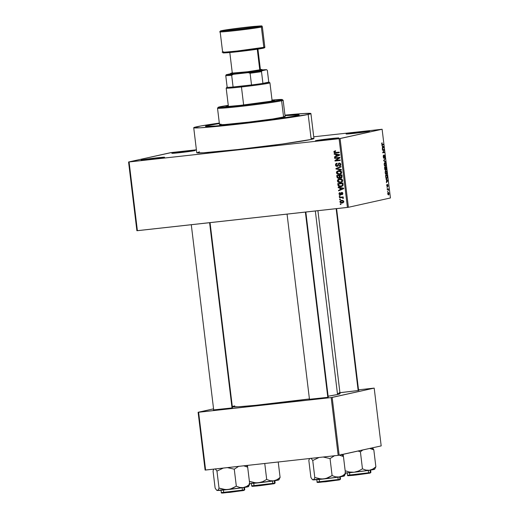 <?xml version="1.0" encoding="UTF-8"?>
<svg xmlns="http://www.w3.org/2000/svg" width="519" height="519" viewBox="0 0 519 519"><rect width="100%" height="100%" fill="white"/><g stroke="black" fill="none" stroke-linecap="round" stroke-linejoin="round"><path stroke-width="0.78" d="M172.379 153.105L180.009 152.651L194.722 150.633A11.807 0.37 173.1 0 1 181.968 152.43A11.807 0.37 173.1 0 1 171.841 153.3A11.807 0.37 173.1 0 1 172.379 153.105A11.807 0.37 173.1 0 1 185.504 151.263A11.807 0.37 173.1 0 1 195.267 150.465A11.807 0.37 173.1 0 1 194.722 150.633L187.093 151.081L172.379 153.105M346.653 133.805L354.282 133.357L368.996 131.333A11.807 0.37 173.1 0 1 356.242 133.13A11.807 0.37 173.1 0 1 346.115 133.999A11.807 0.37 173.1 0 1 346.653 133.805A11.807 0.37 173.1 0 1 359.777 131.962A11.807 0.37 173.1 0 1 369.541 131.164A11.807 0.37 173.1 0 1 368.996 131.333L361.367 131.781L346.653 133.805M315.961 140.617L323.59 140.169L338.304 138.145A11.807 0.37 173.1 0 1 325.543 139.942A11.807 0.37 173.1 0 1 315.422 140.811A11.807 0.37 173.1 0 1 315.961 140.617A11.807 0.37 173.1 0 1 329.085 138.774A11.807 0.37 173.1 0 1 338.849 137.976A11.807 0.37 173.1 0 1 338.304 138.145L330.674 138.592L315.961 140.617M141.687 159.917L149.316 159.463L164.03 157.445A11.807 0.37 173.1 0 1 151.269 159.242A11.807 0.37 173.1 0 1 141.149 160.112A11.807 0.37 173.1 0 1 141.687 159.917A11.807 0.37 173.1 0 1 154.811 158.074A11.807 0.37 173.1 0 1 164.575 157.276A11.807 0.37 173.1 0 1 164.03 157.445L156.401 157.893L141.687 159.917M214.185 409.789L213.322 410.14L218.181 409.744L231.974 407.947L213.685 409.88M339.465 392.792L358.901 390.45L339.069 392.76M309.96 399.182L309.097 399.533L313.956 399.137L327.749 397.346L309.467 399.273M199.484 151.808L196.961 152.846L203.325 152.774L237.631 149.556L282.317 144.029L311.199 139.436A59.023 1.862 -6.9 0 0 313.937 138.534L310.913 113.544A59.023 1.862 173.1 0 1 308.176 114.452L311.199 139.436L313.937 138.567L311.621 138.301M196.461 126.824A59.023 1.862 173.1 0 1 219.316 123.074L200.989 125.935L193.723 127.693L200.302 127.791L219.161 126.195L268.628 120.466L308.176 114.452A59.023 1.862 173.1 0 1 243.469 123.561A59.023 1.862 173.1 0 1 193.723 127.726A59.023 1.862 173.1 0 1 196.461 126.824M193.723 127.726L196.746 152.716A59.023 1.862 -6.9 0 0 246.493 148.551A59.023 1.862 -6.9 0 0 311.199 139.436L308.176 114.452L310.913 113.577L304.335 113.486L284.944 115.134A59.023 1.862 173.1 0 1 310.913 113.544M337.927 393.454L340.055 393.7L337.538 394.505A54.3 1.713 -6.9 0 1 328.118 396.205L337.538 394.505L315.331 210.986L337.538 394.505A54.3 1.713 -6.9 0 0 340.055 393.674L317.913 210.695M297.004 115.685A47.216 1.492 173.1 0 1 245.24 122.977A47.216 1.492 173.1 0 1 205.44 126.305A47.216 1.492 173.1 0 1 207.632 125.585A47.216 1.492 173.1 0 1 219.375 123.548A47.216 1.492 173.1 0 0 207.632 125.585L219.589 123.516L207.632 125.585A47.216 1.492 173.1 0 0 205.44 126.305A47.216 1.492 173.1 0 0 245.24 122.977A47.216 1.492 173.1 0 0 297.004 115.685L277.873 118.806L247.141 122.756L215.716 126L205.446 126.286L206.458 125.87L205.446 126.286L207.295 126.5L215.716 126L247.141 122.756L277.873 118.806L297.004 115.685A47.216 1.492 173.1 0 0 299.197 114.965A47.216 1.492 173.1 0 1 297.004 115.685M171.581 152.534L196.39 149.79L170.602 152.67L128.569 161.999L136.886 230.715L128.569 161.999L171.581 152.534M313.729 136.795L382.114 129.25L340.081 138.579L348.398 207.295L390.431 197.966L382.114 129.25L339.102 138.709L347.419 207.431L137.399 230.689L129.082 161.967L339.102 138.709L128.569 161.999L129.082 161.967L137.399 230.689L136.886 230.715L348.398 207.295L347.419 207.431L339.102 138.709L340.081 138.579L348.398 207.295L390.431 197.966L382.114 129.25L313.729 136.795M385.922 164.977L385.409 166.333L384.547 165.905L384.164 163.809L384.715 162.577L385.552 163.057L385.922 164.977M386.915 173.145L386.396 174.494L385.468 173.943L385.15 171.971L385.701 170.738L386.538 171.225L386.915 173.145M342.06 203.059L342.806 202.897L342.06 203.059L343.818 201.463L341.684 200.295L339.919 202.073L341.093 203.046L343.046 202.786L343.825 201.547L343.001 200.425L341.028 200.425L339.893 201.547L342.475 202.994M339.465 197.81L342.216 197.596L343.247 198.466L343.396 198.037L342.65 197.454L343.254 197.389L343.195 196.889L339.4 197.311L339.465 197.81L340.406 197.596L340.36 197.207L340.406 197.596L339.465 197.81L342.216 197.596L343.247 198.466L343.39 197.973L342.65 197.454L343.254 197.389L343.195 196.889L339.4 197.311L339.465 197.81M340.295 194.982L341.768 192.951L342.559 192.776L341.768 192.951L342.838 193.418L341.774 194.242L342.722 194.035L341.774 194.242L341.904 194.729L342.845 193.464L341.632 192.458L340.613 193.821L341.34 193.658L340.464 194.333L341.236 194.158L340.14 194.495L339.465 193.892L339.997 192.568L338.92 193.918L339.815 194.962L341.067 194.606L341.593 193.01L342.287 193.425L341.904 194.729L342.65 194.32L342.832 193.347L342.449 192.672L341.405 192.504L340.055 194.502L339.458 193.736L339.997 192.568L339.348 192.847L338.92 193.918L339.465 193.795L338.92 193.918L340.477 194.949M341.813 186.438L340.782 186.652L343.124 185.225L342.955 183.032L337.746 183.609L338.57 186.282L339.874 186.678L341.891 186.405L343.072 185.4L342.955 183.032L337.746 183.609L337.921 185.069L338.524 184.933L337.921 185.069C338.362 186.418 339.316 186.95 340.782 186.652L341.379 186.555M338.654 178.328L340.412 177.388L339.854 177.511L341.34 177.848L342.157 176.415L341.969 174.871L336.753 175.448L337.253 177.874L338.654 178.328L339.854 177.511L340.853 177.933L341.93 177.453L341.969 174.871L336.753 175.448L336.941 176.985L337.545 176.849L336.941 176.985L338.907 178.289M335.975 169.012L341.379 169.992L341.314 169.473L336.552 168.669L341.015 166.988L340.951 166.476L335.916 168.526L335.975 169.012L336.909 168.72L335.975 169.012L341.379 169.992L341.314 169.473L336.552 168.669L341.015 166.988L340.951 166.476L335.916 168.526L335.975 169.012M334.697 158.405L338.868 157.945L334.95 160.501L335.014 161.033L340.224 160.455L340.166 159.962L335.988 160.423L339.913 157.867L339.848 157.335L334.632 157.912L334.697 158.405L335.637 158.198L335.592 157.808L335.637 158.198L334.697 158.405L338.868 157.945L334.95 160.501L335.014 161.033L340.224 160.455L340.166 159.962L335.988 160.423L339.913 157.867L339.848 157.335L334.632 157.912L334.697 158.405M334.807 151.898L335.079 151.081L334.139 151.288L333.86 152.106L334.47 151.97L333.86 152.106L335.741 153.04L339.283 152.651L339.218 152.151L334.93 152.554L334.476 152.061L335.488 151.34L335.358 150.854L333.892 151.658L334.58 152.988L339.283 152.651L339.218 152.151L334.846 152.534L334.483 151.885L335.488 151.34L335.358 150.854L334.139 151.288L335.365 150.886M334.191 154.247L335.799 154.5L336.007 156.219L334.502 156.822L334.567 157.341L339.588 155.181L339.523 154.656L334.126 153.721L334.191 154.247L335.118 153.896L334.191 154.247L335.799 154.5L336.007 156.219L334.502 156.822L334.567 157.341L339.588 155.181L339.523 154.656L334.126 153.721L334.191 154.247M340.256 163.375L339.205 163.589L340.159 164.432L340.756 164.296L339.264 165.529L339.757 165.937L340.762 164.348L339.166 163.096L337.058 165.918L336.04 165.01L337.116 163.68L336.987 163.193L335.43 165.029L335.981 166.112L336.974 166.424L338.103 165.872L338.583 163.991L339.205 163.589L340.127 164.251L340.062 165.055L339.264 165.529L339.387 166.015L339.964 165.859L340.73 164.971L340.6 163.79L339.718 163.115L338.66 163.232L337.603 165.619L336.961 165.924L336.228 165.555L336.033 164.763L337.116 163.68L336.987 163.193L335.799 163.745L335.43 165.029L336.033 164.899L335.43 165.029L337.337 166.378M340.23 174.235L339.27 174.449C340.73 174.371 341.541 173.638 341.716 172.237C341.204 170.887 340.211 170.349 338.745 170.621L336.857 171.452L336.37 172.827L337.337 174.163L339.27 174.449L341.262 173.593L341.703 172.12L340.989 171.043L339.673 170.602L337.013 171.309L338.797 170.615M338.55 179.704L338.946 179.263L338.005 179.477L337.356 180.988L337.96 180.859L337.356 180.988L338.33 182.325L341.204 182.403L339.27 182.117L338.33 182.325L340.256 182.61L341.204 182.403L340.256 182.61C341.716 182.539 342.534 181.799 342.709 180.404C342.19 179.055 341.197 178.517 339.731 178.783L338.005 179.477L337.344 180.774L337.973 182.098L339.77 182.643L341.956 182.013L342.722 180.638L341.56 178.971L339.497 178.815L338.005 179.477L339.783 178.783M338.245 187.755L339.854 188.008L340.062 189.727L338.557 190.33L338.622 190.849L343.643 188.689L343.578 188.163L338.18 187.229L338.245 187.755L339.173 187.404L338.245 187.755L339.854 188.008L340.062 189.727L338.557 190.33L338.622 190.849L343.643 188.689L343.578 188.163L338.18 187.229L338.245 187.755M339.29 196.39L340.036 196.305L339.977 195.806L339.231 195.89L339.29 196.39L340.036 196.305L339.977 195.806L339.231 195.89L339.29 196.39M339.705 199.796L340.445 199.711L340.386 199.218L339.64 199.296L339.705 199.796L340.445 199.711L340.386 199.218L339.64 199.296L339.705 199.796M340.269 204.48L341.015 204.402L340.957 203.902L340.211 203.986L340.269 204.48L341.015 204.402L340.957 203.902L340.211 203.986L340.269 204.48M387.712 191.569L387.421 191.128L387.712 191.569M387.862 189.5L387.239 189.636L387.18 189.143L388.381 188.871L388.523 190.447L387.862 189.5L388.53 189.96L388.381 188.871L387.18 189.143L387.239 189.636L388.115 189.539M387.304 188.163L387.005 187.722L387.304 188.163M387.278 186.859L386.726 185.004L386.986 184.446L387.219 186.353L387.576 184.401L387.907 186.548L387.563 184.907L387.278 186.859L387.596 184.894L387.784 186.671L387.985 185.445L387.511 184.401L387.284 186.217L386.986 184.446L386.746 185.744L387.278 186.859M386.564 179.898L385.954 179.061L387.79 180.203L387.855 180.729L386.396 182.682L386.564 179.898L386.396 182.682L387.855 180.729L387.79 180.203L385.954 179.061L386.564 179.898M381.686 143.932L382.068 142.744L382.01 144.36L383.437 144.191L383.496 144.691L381.893 144.71L382.068 142.744L381.686 143.932L382.373 144.937L383.496 144.691L383.437 144.191L382.068 144.425L381.686 143.938M382.509 146.39L381.9 145.554L383.736 146.695L383.801 147.221L382.341 149.174L382.509 146.39L382.341 149.174L383.801 147.221L383.736 146.695L381.9 145.554L382.509 146.39M383.794 149.946L382.471 150.238L382.412 149.738L384.06 149.375L383.054 152.294L384.378 152.002L384.443 152.495L382.788 152.865L384.125 149.907L384.06 149.375L382.412 149.738L382.471 150.238L383.794 149.946M383.852 157.802L383.249 156.881L383.606 155.09L383.249 156.855L383.716 158.237L383.23 156.686L383.411 155.233L383.762 157.789L384.157 155.2L384.585 155.226L384.936 156.394L384.618 157.997L384.715 156.271L384.242 155.687L383.917 158.301L384.378 155.577L384.034 155.609L384.741 156.453L384.618 157.997L384.936 156.394L384.307 155.077L383.852 157.802L383.47 157.847L383.833 157.808M385.591 162.032L383.755 160.838L383.697 160.352L385.169 158.516L383.911 160.527L385.533 161.513L385.591 162.032L385.533 161.513L383.911 160.527L385.169 158.516L383.697 160.352L383.755 160.838L385.591 162.032M385.383 170.219L384.851 169.577L384.534 167.274L386.181 166.91L386.383 169.479L386.071 169.914L385.708 169.454L385.383 170.219L385.708 169.454L386.123 169.914L386.181 166.91L384.534 167.274L385.358 170.226M386.759 178.588L385.935 177.978L385.52 175.441L387.174 175.072L387.103 178.38L386.759 178.588L387.408 177.258L387.174 175.072L385.52 175.441L385.695 176.895C385.948 178.257 386.305 178.828 386.759 178.588L386.687 178.601M388.51 194.969L387.699 193.639L388.218 192.192L388.9 193.107L388.88 194.599L388.51 194.969L388.958 193.451L388.167 192.199L387.712 193.723L388.452 194.975M285.002 115.607A47.216 1.492 173.1 0 1 299.197 114.965A47.216 1.492 173.1 0 0 285.002 115.607L299.191 114.984L298.178 115.4L299.191 114.984L297.342 114.777L285.002 115.607M205.608 470.039L198.615 412.255L331.18 397.573L338.174 455.358L205.608 470.039L205.102 470.071L198.109 412.281L205.102 470.071L338.174 455.358L381.186 445.899L374.193 388.108L332.16 397.437L339.154 455.221L338.174 455.358L331.18 397.573L198.109 412.281L213.562 408.849L198.109 412.281L198.615 412.255L205.608 470.039M358.525 389.821L374.193 388.108L331.18 397.573L332.16 397.437L339.154 455.221L381.186 445.899L374.193 388.108L358.525 389.821M328.216 397.003L327.872 397.022M358.577 390.269L358.233 390.282M232.441 407.61L232.097 407.629M234.763 405.884L232.57 406.481M232.246 406.688L238.292 406.779L255.64 405.307L309.421 398.942A54.3 1.713 -6.9 0 1 232.343 406.805M381.673 143.289L382.153 143.238L381.673 143.289M382.003 144.853L383.496 144.691L382.003 144.853M383.1 146.767L383.736 146.695L383.1 146.767M383.398 147.266L383.801 147.221L383.398 147.266M382.724 146.52L383.599 147.033L382.698 147.921L382.529 146.54L382.892 147.902L383.599 147.033L382.724 146.52M384.378 152.002L382.724 152.333L382.788 152.865L384.443 152.495L384.378 152.002M382.763 152.683L384.443 152.495L382.763 152.683M384.365 155.577L384.034 155.616M384.709 159.086L385.228 159.028L384.709 159.086M383.723 160.319L384.151 160.267L383.723 160.319M383.742 160.734L384.203 160.682L383.742 160.734M384.897 161.584L385.533 161.513L384.897 161.584M384.787 162.551L384.19 164.653L384.618 166.022L385.273 166.385L385.889 164.283L384.864 162.544M384.845 163.05L385.695 164.328L385.565 165.593L385.156 165.892L384.19 164.627L384.845 163.05L384.3 163.109L384.845 163.05L384.365 164.432L385.163 165.892L384.579 165.957L385.111 165.898M385.714 169.454L386.123 169.914M386.032 169.421L386.052 167.449L384.573 167.611L386.052 167.449L386.032 169.421L385.526 169.032L385.559 167.559L384.579 167.669L385.559 167.559L385.747 169.006M385.325 169.726L385.364 167.598L384.579 167.689L385.364 167.598L385.325 169.726L384.793 169.317L384.592 167.754L384.994 169.291M384.916 169.771L385.299 169.726L384.916 169.771M385.773 170.719L385.182 172.821L385.604 174.183L386.259 174.546L386.876 172.444L385.851 170.706M386.201 174.047L386.668 173.404L386.584 171.958L386.181 171.27L385.286 171.27L385.831 171.212L386.681 172.49L386.142 174.06L385.176 172.795L385.831 171.212L385.286 171.276M386.097 174.06L385.565 174.118L386.097 174.06L385.37 172.769L385.831 171.212M386.7 178.095L387.408 177.258L387.343 176.466L386.7 178.095L385.954 178.017L385.773 175.896L387.038 175.61L385.559 175.779L387.038 175.61L387.148 176.492L387.038 175.61L385.578 175.915L386.142 177.829L386.7 178.095L386.272 177.985M387.155 180.275L387.79 180.203L387.155 180.275M387.453 180.774L387.855 180.729L387.453 180.774M386.778 180.028L387.654 180.541L386.752 181.429L386.584 180.048L386.947 181.41L387.654 180.541L386.778 180.028M386.726 184.972L387.064 184.939L386.726 184.972M387.219 189.506L388.439 189.37L387.219 189.506M387.226 189.526L388.251 189.416L387.226 189.526M388.523 190.447L388.316 189.98L388.523 190.447M388.439 194.476L388.958 193.451L388.439 194.476L387.914 194.534L388.439 194.476L387.712 193.717L388.27 192.692L387.738 192.75L388.783 193.47L388.452 192.731L387.738 192.75M385.215 165.885L385.682 165.243L385.546 163.641L385.195 163.102L384.3 163.109M388.225 192.698L387.875 193.639L388.368 194.482M335.358 150.854L334.969 150.912M335.138 152.567L336.688 152.833L335.144 152.573M335.657 150.77L334.8 151.671M335.488 156.946L334.502 156.822L336.941 155.908L335.488 156.946M336.773 154.526L335.131 154.033L336.773 154.526M339.66 154.915L337.999 154.896L339.017 155.019L336.597 155.985L336.429 154.604L339.705 154.785M338.92 155.207L337.538 155.778L338.92 155.207M339.017 155.019L336.597 155.985L337.538 155.778L336.597 155.985L336.429 154.604L339.017 155.019M340.211 160.352L335.014 161.033L335.955 160.825L335.89 160.293L334.95 160.501L339.809 157.737L335.637 158.198L339.809 157.737L335.89 160.293L335.955 160.825L340.211 160.352M336.487 163.92L337.019 163.303M337.999 165.704L337.058 165.918M339.024 163.628L339.497 163.083M339.394 165.503L340.295 165.652L340.665 165.165M340.282 165.302L339.264 165.529M337.123 166.411L338.278 165.522L338.693 163.809L340.328 163.375M338.693 163.809L339.205 163.589M337.752 166.21L336.954 165.924M337.116 163.238L336.468 163.965M336.928 165.905L337.772 166.21M340.905 164.984L340.204 165.321M339.608 163.024L338.952 163.829M336.889 168.552L335.916 168.526L340.977 166.638L336.889 168.552M341.333 169.603L336.922 168.798L341.333 169.603M338.745 170.621L338.317 170.693M339.27 174.449L340.217 174.241L338.284 173.949L337.337 174.163L339.783 174.365M337.558 171.542L337.96 171.101L337.013 171.309L336.37 172.827L336.974 172.691L336.37 172.827L337.337 174.163L338.258 173.936M339.225 170.492L337.434 171.763M338.103 173.846L340.438 174.209M341.489 173.294L340.47 173.696M340.321 173.722L341.483 173.301M339.082 171.043L340.814 170.92M338.797 171.121L341.113 172.308L341.71 172.178L341.113 172.308L340.38 173.606L341.327 173.398L339.225 173.949L336.98 172.756L338.797 171.121L339.737 170.907L338.797 171.121L340.685 171.504L340.944 173.08L339.374 173.93L337.395 173.541L337.097 172.074L338.135 171.257L340.795 170.92M340.568 173.677L339.225 173.949M337.765 175.798L337.713 175.338L337.765 175.798M341.956 177.712L340.795 177.297M339.322 178.134L338.388 177.842M338.2 177.66L339.452 178.134M340.912 177.414L341.638 177.719M340.198 175.461L338.369 175.669L340.198 175.461M340.808 175.396L342.015 175.26L339.861 175.604L342.021 175.299L341.418 175.435L341.521 176.298L342.125 176.162L341.521 176.298L340.866 177.44L340.088 177.057L339.861 175.604L340.808 175.396M341.943 177.206L340.633 177.44L339.977 176.538L339.374 176.655L339.971 176.518L339.861 175.604L341.418 175.435L341.528 176.979L340.866 177.44M337.428 175.876L339.251 175.675L339.374 176.655L338.589 177.835L337.681 177.44L337.428 175.876L339.251 175.675L339.27 177.459L337.85 177.647L337.428 175.876M339.692 177.595L338.589 177.835M339.731 178.783L339.303 178.854M340.256 182.61L340.769 182.526M340.211 178.653L338.42 179.931M341.307 181.884L342.313 181.559L340.217 182.111L337.966 180.917L339.783 179.282L340.73 179.074L341.8 179.087L339.783 179.282L342.099 180.469L341.366 181.773L342.475 181.462L341.457 181.858M340.068 179.211L340.561 179.094M342.099 180.469L342.696 180.34L342.099 180.469L341.534 181.669L340.042 182.13L338.524 181.819L337.966 180.917L338.524 179.723L339.783 179.282L341.204 179.386L342.099 180.469M341.554 181.838L340.217 182.111M340.73 179.074L339.783 179.282M338.758 183.966L338.699 183.505L338.758 183.966M340.782 186.652L341.729 186.444L339.627 186.139M339.51 186.068L341.904 186.425M339.355 183.83L343.007 183.428L338.414 184.037L343.007 183.467L342.41 183.596L342.514 184.479L343.117 184.342L342.514 184.479L342.495 185.199L343.15 185.049L340.73 186.159L339.432 186.1L338.414 184.037L339.355 183.83M342.177 185.867L339.069 185.958L338.414 184.037L342.41 183.596L342.371 185.439L340.73 186.159M339.543 190.454L338.557 190.33L340.996 189.416L339.543 190.454M340.827 188.034L339.192 187.541L340.827 188.034M343.494 188.507L342.06 188.403L343.072 188.52L340.652 189.493L340.483 188.112L343.76 188.293M342.981 188.715L341.593 189.279L342.981 188.715M343.072 188.52L340.652 189.493L341.593 189.279L340.652 189.493L340.483 188.112L343.072 188.52M340.412 193.684L341.262 194.236M340.464 194.333L340.14 194.495M341.716 192.958L342.021 192.471M342.417 192.932L342.268 193.522M340.892 194.774L340.23 194.482M340.114 192.796L339.887 193.217M340.003 194.184L340.996 194.781M342.144 192.387L341.658 193.146M343.247 197.324L342.65 197.454L343.247 197.324M343.364 198.239L342.689 198.388L343.364 198.239M343.37 197.875L342.715 198.018L343.37 197.875M342.741 197.48L342.216 197.596L342.741 197.48M343.156 197.389L340.406 197.596L343.156 197.389M341.684 200.295L341.255 200.366M341.664 200.334L340.944 201.015L341.768 200.289M342.89 202.858L341.372 202.579L343.001 202.851M343.792 202.099L342.903 202.358M341.749 200.795L343.805 201.391L341.963 202.566L340.432 201.852L341.749 200.795L342.689 200.581L341.749 200.795L343.247 201.391L343.027 202.163L342.19 202.533L340.834 202.41L340.438 201.606L341.067 200.95L342.689 200.581M343.701 202.144L341.963 202.566M272.157 101.134L269.945 82.845A22.038 0.694 173.1 0 1 241.452 86.965L241.595 86.128A21.247 0.668 173.1 0 1 233.089 86.991L251.514 84.954L233.089 86.991L231.675 75.281L233.342 74.301L255.809 71.667L266.695 69.715L267.35 70.376L268.764 82.086L262.925 83.384L261.505 71.667L261.972 70.766L266.695 69.715L267.35 70.376L268.764 82.086L262.925 83.384A21.247 0.668 173.1 0 1 251.514 84.954A21.247 0.668 173.1 0 1 241.595 86.128L241.452 86.965A22.038 0.694 -6.9 0 0 269.925 82.826L269.05 82.145A21.247 0.668 173.1 0 1 262.925 83.384L268.764 82.086A21.247 0.668 173.1 0 1 269.05 82.145M241.452 86.965L243.638 105L241.452 86.965A22.038 0.694 173.1 0 1 226.187 88.146A22.038 0.694 -6.9 0 0 241.452 86.965M227.251 87.095L227.179 87.341A21.247 0.668 173.1 0 1 226.887 87.244A21.247 0.668 173.1 0 1 227.147 87.121M233.089 86.991A21.247 0.668 173.1 0 1 227.179 87.341A21.247 0.668 -6.9 0 0 233.089 86.991L231.675 75.281A21.247 0.668 173.1 0 1 225.759 75.631L227.179 87.341L225.759 75.631A21.247 0.668 -6.9 0 0 231.675 75.281L233.342 74.301L248.238 72.654L250.1 73.237L251.514 84.954L233.089 86.991M230.358 73.808L226.226 74.723L225.759 75.631L226.226 74.723L233.342 74.301A20.462 0.649 173.1 0 1 226.226 74.723L230.358 73.808M262.432 69.89A20.462 0.649 173.1 0 1 266.695 69.715L262.335 69.896M251.514 84.954A21.247 0.668 -6.9 0 0 262.925 83.384L261.505 71.667A21.247 0.668 173.1 0 1 250.1 73.237L251.514 84.954M250.1 73.237A21.247 0.668 -6.9 0 0 261.505 71.667L261.972 70.766A20.462 0.649 173.1 0 1 248.238 72.654L250.1 73.237M227.153 106.012L227.205 106.479L227.153 106.012L228.321 105.772A24.399 0.772 173.1 0 0 227.153 106.012A24.399 0.772 173.1 0 0 226.018 106.389A24.399 0.772 173.1 0 0 246.583 104.663A24.399 0.772 173.1 0 0 273.325 100.9L240.693 105.325L228.736 106.414L226.109 106.44L227.153 106.012M285.132 116.665L283.147 100.264A33.054 1.044 173.1 0 1 281.616 100.77A33.054 1.044 -6.9 0 0 283.127 100.232L282.252 99.551A32.269 1.019 173.1 0 1 280.773 100.076L281.616 100.77L283.601 117.171A33.054 1.044 -6.9 0 0 285.132 116.665L272.819 118.981L248.692 122.121L224.811 124.534L220.056 124.729L219.505 124.586L221.036 124.099M218.22 107.297L217.532 108.173A33.054 1.044 -6.9 0 0 244.864 105.934A33.054 1.044 -6.9 0 0 281.616 100.77A33.054 1.044 173.1 0 1 245.377 105.876A33.054 1.044 173.1 0 1 217.519 108.205L219.505 124.605A33.054 1.044 -6.9 0 0 247.362 122.276A33.054 1.044 -6.9 0 0 283.601 117.171L281.616 100.77L280.773 100.076A32.269 1.019 173.1 0 1 244.903 105.11A32.269 1.019 173.1 0 1 218.22 107.297A32.269 1.019 173.1 0 1 219.706 106.836A32.269 1.019 173.1 0 1 228.276 105.363L218.901 107.031L218.324 107.401L220.491 107.433L249.84 104.533L279.676 100.303L282.077 99.719L281.733 99.46L272.027 100.07A32.269 1.019 173.1 0 1 282.252 99.551M283.835 116.535L285.009 116.593M217.519 108.205A33.054 1.044 173.1 0 1 219.057 107.699M271.742 100.498L274.369 100.472L273.325 100.9A24.399 0.772 173.1 0 0 274.46 100.524L274.46 100.524A24.399 0.772 173.1 0 0 272.073 100.478M336.15 208.677L358.162 390.599L336.15 208.677M372.661 448.053L373.232 448.838L372.661 448.053M344.901 473.094L354.107 472.232A15.836 0.5 -6.9 0 0 369.463 470.266L372.843 469.059L375.873 466.828L374.699 469.046L375.873 466.828L373.816 449.824L369.729 448.442L373.816 449.824L371.636 448.014L373.816 449.824L373.232 448.838L373.816 449.824L375.873 466.828L372.843 469.059L369.463 470.266L365.94 470.104L362.463 468.839L358.473 471.057L354.107 472.232L349.566 472.043L345.154 470.759L349.566 472.043L354.107 472.232L369.463 470.266L374.212 469.208M347.14 472.595L347.458 475.248A11.807 0.37 -6.9 0 0 357.409 474.418A11.807 0.37 -6.9 0 0 370.352 472.595L370.06 470.175L370.352 472.595A11.807 0.37 -6.9 0 0 370.897 472.413L370.352 472.595A0.474 0.448 77.5 0 1 369.963 473.114L349.248 475.67M343.169 454.333L343.435 456.538L343.169 454.333M358.039 451.03L360.407 451.835L362.463 468.839L360.407 451.835L362.826 449.973L360.407 451.835L358.039 451.03M348.509 475.488L355.833 475.054L369.963 473.114A0.474 0.448 -102.5 0 0 370.352 472.595L347.458 475.248C348.275 475.819 345.712 475.91 353.296 475.326L370.008 473.101L370.897 472.413L370.579 469.76M345.446 473.062A15.836 0.5 -6.9 0 0 354.107 472.232L358.473 471.057L362.463 468.839L365.94 470.104L369.463 470.266A15.836 0.5 -6.9 0 0 374.575 469.286L374.997 468.748M251.365 483.202L251.683 485.855A11.807 0.37 -6.9 0 0 261.634 485.018A11.807 0.37 -6.9 0 0 274.577 483.202L274.279 480.782L274.577 483.202A11.807 0.37 -6.9 0 0 275.122 483.02L274.577 483.202A0.474 0.448 77.5 0 1 274.181 483.714L253.473 486.277M247.453 465.407L247.66 467.145L247.453 465.407M264.761 463.486L266.688 479.446L262.698 481.664L258.332 482.839L253.791 482.651L249.38 481.366L256.042 482.91L273.688 480.873L270.165 480.711L266.688 479.446L264.761 463.486M249.12 483.702L258.332 482.839A15.836 0.5 -6.9 0 0 273.688 480.873L277.068 479.666L280.098 477.435L278.924 479.653L280.098 477.435L278.229 461.994L280.098 477.435L277.068 479.666L273.688 480.873L278.437 479.816M252.734 486.095L260.058 485.661L274.181 483.714A0.474 0.448 -102.5 0 0 274.577 483.202L251.683 485.855C252.5 486.426 249.937 486.517 257.515 485.927L274.227 483.708L275.122 483.02L274.804 480.36M249.671 483.663A15.836 0.5 -6.9 0 0 258.332 482.839L262.698 481.664L266.688 479.446L270.165 480.711L273.688 480.873A15.836 0.5 -6.9 0 0 278.8 479.893L279.222 479.355M327.8 397.333L305.38 212.083L327.8 397.333M309.564 458.673L309.181 459.432L309.564 458.673M308.831 460.398L309.181 459.432L308.831 460.398L310.894 477.402L308.831 460.398M313.009 479.699L325.737 478.745L342.735 476.403L343.481 476.254L345.505 473.568L344.337 475.787L345.505 473.568L343.448 456.564L339.361 455.176L343.448 456.564L345.505 473.568L342.482 475.8L339.102 477.006A15.836 0.5 -6.9 0 0 343.481 476.254L345.505 473.568L342.482 475.8L339.102 477.006L335.572 476.844L332.102 475.579L330.045 458.575L334.716 455.585L330.045 458.575L332.102 475.579L328.112 477.798L323.739 478.966L319.204 478.784L314.793 477.493L314.06 479.219L313.139 479.88L312.055 479.18L310.894 477.402L312.055 479.18M339.984 479.329L317.096 481.989A11.807 0.37 -6.9 0 0 327.048 481.152A11.807 0.37 -6.9 0 0 339.984 479.329L339.692 476.916L339.984 479.329A11.807 0.37 -6.9 0 0 340.535 479.154L339.984 479.329A0.474 0.448 77.5 0 1 339.647 479.841A0.474 0.448 -102.5 0 0 339.984 479.329M318.147 482.222L325.471 481.794L339.595 479.848A0.474 0.448 -102.5 0 0 339.647 479.841A0.474 0.448 77.5 0 1 339.595 479.848M343.448 456.564L341.742 454.274L343.448 456.564M311.017 458.199L312.736 460.496L314.793 477.493L312.736 460.496L319.075 457.473L312.736 460.496L311.017 458.199M323.149 457.025L330.045 458.575L323.149 457.025M344.635 475.488L344.214 476.027A15.836 0.5 -6.9 0 1 343.481 476.254L343.85 475.949M314.255 479.42L313.502 479.575M338.725 480.023L318.887 482.411M312.483 479.601L312.782 479.828A15.836 0.5 -6.9 0 0 313.139 479.88L312.613 479.692M323.739 478.966A15.836 0.5 -6.9 0 0 339.102 477.006L335.572 476.844L332.102 475.579L325.971 478.544L321.456 479.043L314.793 477.493L314.06 479.219L313.139 479.88A15.836 0.5 -6.9 0 0 323.739 478.966M232.025 407.94L209.605 222.69L232.025 407.94M213.789 469.28L213.406 470.039L213.789 469.28M213.056 471.005L213.406 470.039L213.056 471.005L215.113 488.003L213.056 471.005M217.234 490.306L227.964 489.573L246.96 487.01L247.706 486.861L249.73 484.169L248.556 486.394L249.73 484.169L247.673 467.171L243.761 465.815L247.673 467.171L249.73 484.169L246.7 486.407L243.32 487.607A15.836 0.5 -6.9 0 0 247.706 486.861L249.73 484.169L246.7 486.407L243.32 487.607L239.797 487.451L236.327 486.186L234.27 469.182L238.935 466.192L234.27 469.182L236.327 486.186L232.33 488.405L227.964 489.573L223.423 489.385L219.018 488.1L218.285 489.826L217.357 490.487L216.274 489.787L215.113 488.003L216.274 489.787M244.209 489.936L221.321 492.596A11.807 0.37 -6.9 0 0 231.266 491.759A11.807 0.37 -6.9 0 0 244.209 489.936L243.917 487.516L244.209 489.936A11.807 0.37 -6.9 0 0 244.76 489.754L244.209 489.936A0.474 0.448 77.5 0 1 243.872 490.449A0.474 0.448 -102.5 0 0 244.209 489.936M222.372 492.829L229.696 492.395L243.82 490.455A0.474 0.448 -102.5 0 0 243.872 490.449A0.474 0.448 77.5 0 1 243.82 490.455M247.673 467.171L246.519 465.4L247.673 467.171M215.242 468.806L216.961 471.096L219.018 488.1L216.961 471.096L223.3 468.08L216.961 471.096L215.242 468.806M227.374 467.625L234.27 469.182L227.374 467.625M248.861 486.095L248.439 486.634A15.836 0.5 -6.9 0 1 247.706 486.861L248.076 486.556M218.48 490.027L217.727 490.183M242.95 490.624L223.105 493.018M216.708 490.208L217 490.436A15.836 0.5 -6.9 0 0 217.357 490.487L216.832 490.299M227.964 489.573A15.836 0.5 -6.9 0 0 243.32 487.607L239.797 487.451L236.327 486.186L230.196 489.151L225.681 489.644L219.018 488.1L218.285 489.826L217.357 490.487A15.836 0.5 -6.9 0 0 227.964 489.573M261.368 27.046L262.355 26.716A21.247 0.668 173.1 0 1 261.368 27.046L263.827 47.346A0.785 0.746 77.5 0 1 263.178 48.209A0.785 0.746 -102.5 0 0 263.827 47.346A21.247 0.668 -6.9 0 0 264.813 47.021L263.827 47.346L261.368 27.046A21.247 0.668 173.1 0 1 238.078 30.323A21.247 0.668 173.1 0 1 220.166 31.821A21.247 0.668 173.1 0 1 221.152 31.497C216.994 32.295 221.574 32.022 234.886 30.686L261.368 27.046A0.785 0.746 -102.5 0 0 260.532 26.346A0.785 0.746 77.5 0 1 261.368 27.046M221.645 30.666A0.785 0.746 77.5 0 1 221.801 30.634L247.304 27.124C260.123 25.84 264.534 25.58 260.532 26.346L261.407 25.989L260.681 25.95L254.252 26.411L231.818 29.045L220.977 30.861L228.088 30.569L260.532 26.346L235.029 29.849C222.21 31.14 217.798 31.399 221.801 30.634A0.785 0.746 -102.5 0 0 221.645 30.666M262.809 70.201L262.101 70.487A16.524 0.519 -6.9 0 0 262.854 70.221L261.978 69.533A15.739 0.5 173.1 0 1 261.258 69.793L262.101 70.487L254.012 71.771L238.545 73.64L230.151 74.133M260.233 69.533L261.933 69.514L260.051 70.026L247.699 71.778L234.16 73.224L231.468 73.088A15.739 0.5 173.1 0 1 232.278 72.926M260.402 69.52A15.739 0.5 173.1 0 1 261.978 69.533M229.748 52.056L232.304 73.14A14.169 0.448 -6.9 0 0 244.241 72.141A14.169 0.448 -6.9 0 0 259.772 69.955L257.262 49.221L259.772 69.955A14.169 0.448 -6.9 0 0 260.428 69.734L257.878 48.656M222.625 52.127A21.247 0.668 -6.9 0 0 240.531 50.628A21.247 0.668 -6.9 0 0 263.827 47.346L237.345 50.992C224.033 52.328 219.453 52.594 223.611 51.803L222.625 52.127L220.166 31.821C219.9 31.309 220.419 30.919 221.73 30.647C225.531 29.739 244.67 27.267 254.842 26.352L261.595 25.982L262.355 26.716L264.813 47.021C265.105 47.514 264.586 47.91 263.25 48.196C258.968 49.24 234.815 52.257 226.608 52.782L223.17 52.802L222.625 52.127M225.778 52.834L241.569 51.271L261.608 48.52M230.747 73.315L230.06 74.191A16.524 0.519 -6.9 0 0 243.722 73.069A16.524 0.519 -6.9 0 0 262.101 70.487L261.258 69.793A15.739 0.5 173.1 0 1 243.761 72.245A15.739 0.5 173.1 0 1 230.747 73.315A15.739 0.5 173.1 0 1 231.468 73.088L232.674 72.855M232.389 73.082L247.569 71.745L260.376 69.708M224.448 52.497C220.445 53.262 224.857 53.003 237.676 51.718L263.178 48.209M387.907 189.493L387.226 189.565M339.056 163.615L340.003 163.407M340.217 194.482L341.165 194.275M341.71 192.958L342.657 192.75M228.405 106.434L226.187 88.146L226.887 87.244M368.516 472.381L368.282 470.441M358.61 390.515L336.597 208.632M349.767 474.651L349.534 472.712M349.508 472.53L349.449 472.024M272.507 481.048L272.741 482.988M253.674 482.625L253.733 483.137M253.752 483.312L253.992 485.259M287.059 214.113L309.493 399.52M319.081 478.758L319.146 479.271M319.166 479.446L319.399 481.392M305.834 212.037L328.248 397.249M337.914 477.175L338.154 479.121M316.772 479.329L317.096 481.989C316.785 482.359 317.304 482.508 318.647 482.423L339.64 479.841L340.535 479.154L340.211 476.494M223.624 491.999L223.391 490.053M223.371 489.878L223.306 489.365M213.718 410.127L191.284 224.721M242.379 489.728L242.139 487.782M232.467 407.856L210.052 222.645M220.997 489.936L221.321 492.596C221.01 492.966 221.529 493.115 222.872 493.031L243.865 490.449L244.76 489.754L244.436 487.101"/></g></svg>
